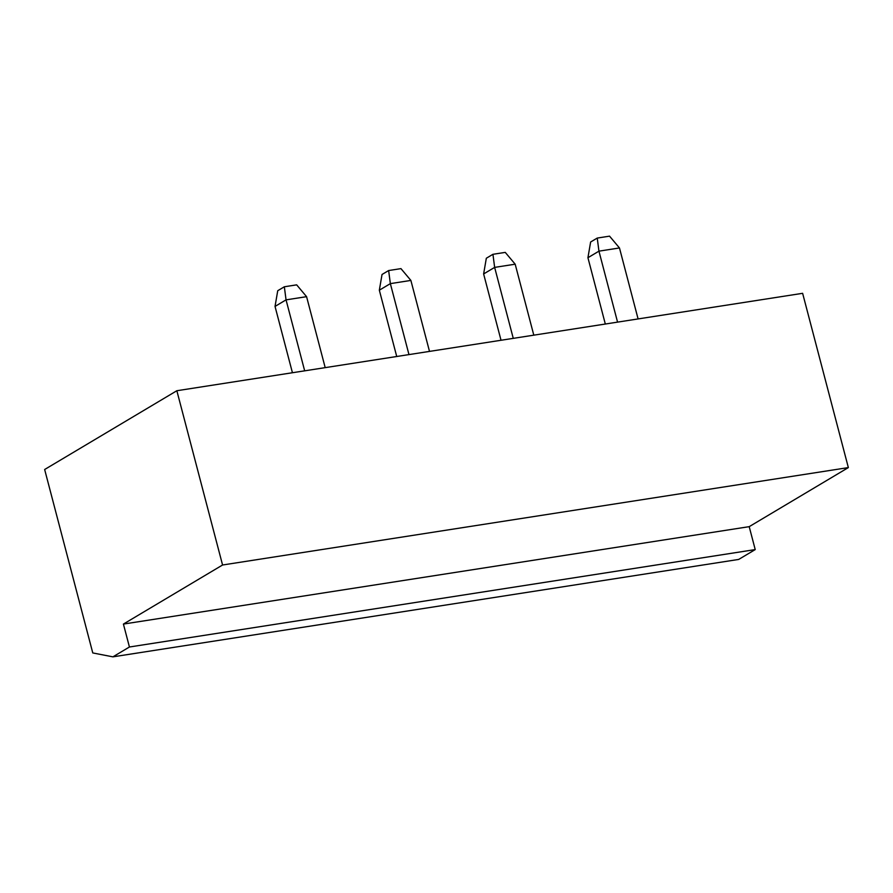 <?xml version="1.0" encoding="UTF-8"?>
<svg xmlns="http://www.w3.org/2000/svg" width="893" height="893" viewBox="0 0 893 893"><rect width="100%" height="100%" fill="white"/><g stroke="black" fill="none" stroke-linecap="round" stroke-linejoin="round"><path stroke-width="1.34" d="M123.413 624.073L222.569 565.001L848.35 467.586L802.628 293.317L176.847 390.732L44.65 469.506L92.772 652.939L112.909 656.846L129.429 647.001L123.413 624.073L749.205 526.658L848.35 467.586M222.569 565.001L176.847 390.732M112.909 656.846L738.69 559.431L755.221 549.586L749.205 526.658M129.429 647.001L755.221 549.586M513.263 338.358L494.644 267.387L515.183 264.194L533.802 335.165M515.183 264.194L505.259 252.384L492.936 254.304L494.644 267.387L483.626 273.95L501.029 340.266M408.972 354.599L390.353 283.628L410.88 280.424L429.5 351.396M410.88 280.424L400.957 268.626L388.645 270.546L390.353 283.628L379.335 290.192L396.726 356.497M304.669 370.829L286.05 299.858L306.578 296.666L325.197 367.637M306.578 296.666L296.666 284.856L284.342 286.776L286.05 299.858L275.033 306.422L292.435 372.738M617.565 322.127L598.946 251.156L619.474 247.953L638.093 318.924M619.474 247.953L609.551 236.154L597.238 238.074L598.946 251.156L587.929 257.72L605.32 324.025M492.936 254.304L486.328 258.244L483.626 273.95M388.645 270.546L382.037 274.475L379.335 290.192M284.342 286.776L277.734 290.716L275.033 306.422M597.238 238.074L590.63 242.003L587.929 257.72"/></g></svg>
